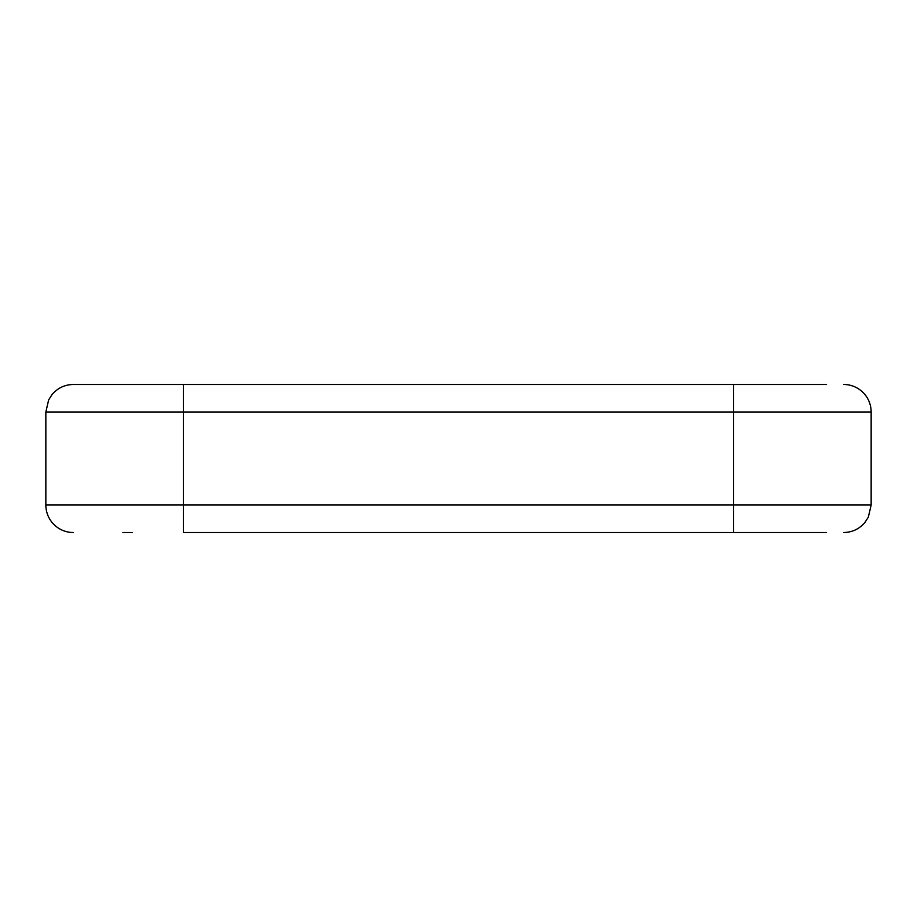 <?xml version="1.0" encoding="UTF-8"?>
<svg xmlns="http://www.w3.org/2000/svg" width="917" height="917" viewBox="0 0 917 917"><rect width="100%" height="100%" fill="white"/><g stroke="black" fill="none" stroke-linecap="round" stroke-linejoin="round"><path stroke-width="1.38" d="M122.878 532.525L132.3 532.525M73.36 532.525A27.51 27.51 0 0 1 45.85 505.015L45.85 411.985L48.658 399.881L52.028 394.608C57.611 388.029 64.729 384.647 73.36 384.475L826.504 384.475M843.64 384.475A27.51 27.51 0 0 1 871.15 411.985L45.85 411.985M826.504 532.525L183.4 532.525L183.4 384.475M794.122 384.475L733.6 384.475L733.6 505.015L871.15 505.015L871.15 411.985M122.878 384.475L132.3 384.475M90.496 384.475L73.36 384.475M45.85 505.015L733.6 505.015L733.6 532.525M871.15 505.015L868.342 517.119L864.972 522.392C859.389 528.971 852.271 532.353 843.64 532.525"/></g></svg>
